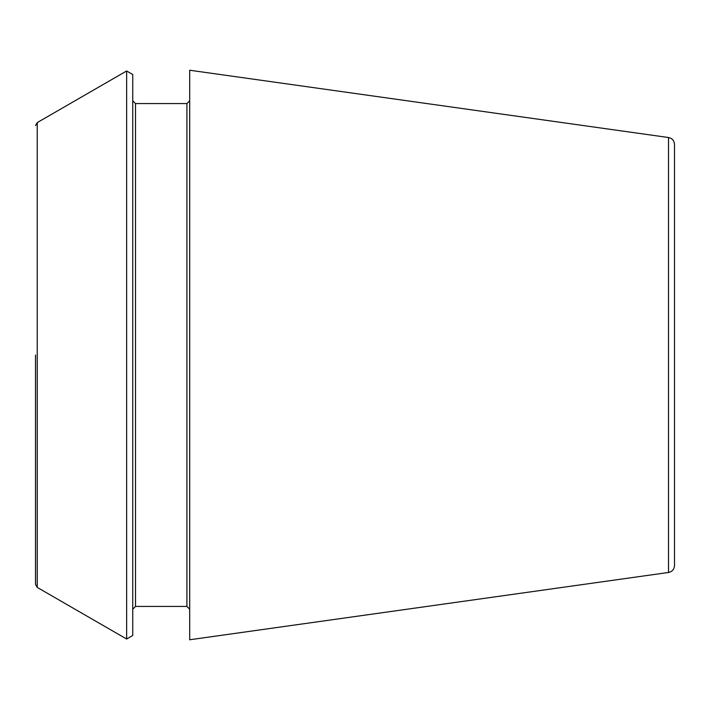 <?xml version="1.0" encoding="UTF-8"?>
<svg xmlns="http://www.w3.org/2000/svg" width="710" height="710" viewBox="0 0 710 710"><rect width="100%" height="100%" fill="white"/><g stroke="black" fill="none" stroke-linecap="round" stroke-linejoin="round"><path stroke-width="1.06" d="M668.518 137.527C672.184 138.299 674.18 140.589 674.5 144.405L674.5 565.595C674.18 569.411 672.184 571.701 668.518 572.473L189.694 639.772L189.694 70.228L668.518 137.527L668.518 572.473M35.5 355L35.5 584.401L35.5 355M37.239 587.41L37.239 122.59L126.637 70.973L126.637 639.027L37.239 587.41L35.5 584.401M126.637 70.973L132.743 74.497L132.743 635.503L126.637 639.027M189.694 100.793L186.916 103.571L186.916 606.429L189.694 609.207M186.916 103.571L135.521 103.571L135.521 606.429L132.743 609.207M37.239 122.59L35.5 125.599M186.916 606.429L135.521 606.429M135.521 103.571L132.743 100.793"/></g></svg>
